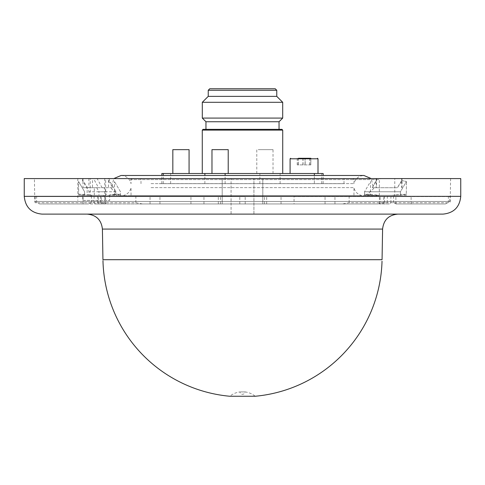 <?xml version="1.0" encoding="UTF-8"?>
<svg xmlns="http://www.w3.org/2000/svg" width="485" height="485" viewBox="0 0 485 485"><rect width="100%" height="100%" fill="white"/><g stroke="black" fill="none" stroke-linecap="round" stroke-linejoin="round"><path stroke-width="0.36" stroke-dasharray="2.42 1.82" d="M310.843 164.882L297.25 164.882L310.843 164.882L310.843 158.28L305.174 158.28L305.174 164.882M310.788 164.882L310.788 158.28M305.029 164.882L305.029 158.28L298.384 158.28L298.384 164.882M298.287 164.882L298.287 158.28M297.25 164.882L297.25 158.28L310.843 158.28L297.25 158.28M297.305 164.882L297.305 158.28M302.919 164.882L302.919 158.28M303.064 164.882L303.064 158.28M309.715 164.882L309.715 158.28M309.806 164.882L309.806 158.28M292.594 173.509L318.008 173.509L292.594 173.509M228.217 149.653L211.975 149.653M213.436 173.509L228.217 173.509L213.436 173.509M189.071 149.653L172.83 149.653M174.291 173.509L189.071 173.509L174.291 173.509M258.238 149.653L273.025 149.653L258.238 149.653M258.238 173.509L273.025 173.509L258.238 173.509M282.725 130.113L202.275 130.113M209.496 173.509L282.725 173.509L209.496 173.509M281.961 129.35L203.039 129.35M212.515 129.35L279.045 129.35L212.515 129.35M279.045 121.741L205.955 121.741M282.7 118.085L202.3 118.085M282.7 102.299L202.3 102.299M276.759 96.363L208.241 96.363M275.237 88.749L209.762 88.749M314.359 183.663L161.844 183.663L314.359 183.663L314.359 175.479M323.155 173.509L161.844 173.509M103.911 187.719L92.489 187.719L103.911 187.719L106.118 191.781L106.118 195.334L103.426 195.334A1.267 0.897 90 0 1 102.529 196.601A1.267 0.897 90 0 1 101.632 195.334L98.94 195.334L98.94 191.781L106.118 191.781M102.117 187.719L97.145 178.583L92.489 178.583L92.489 187.719M87.136 187.719L98.528 187.719L87.136 187.719L87.136 195.334L89.792 195.334L90.683 196.601L91.586 195.334L106.118 195.334M82.777 200.408L109.695 200.408L82.777 200.408L82.717 195.334L89.07 195.334L89.07 191.757L82.535 180.669L82.511 178.583L77.824 178.583L93.556 178.583L98.528 187.719M88.9 178.583L88.9 187.719M91.586 195.334L103.426 195.334M89.792 195.334L101.632 195.334M87.136 195.334L98.94 195.334M92.489 178.583L376.548 178.583L376.548 187.719L372.286 187.719L376.524 180.529L376.548 178.583L450.601 178.583L401.677 178.583L401.653 180.529L397.415 187.719L372.274 187.719L376.105 180.59L376.13 178.583L376.13 187.719M376.548 187.719L372.274 187.719M108.452 187.719L82.977 187.719L87.573 187.719L83.002 180.59L82.977 178.583L108.452 178.583L108.452 187.719L112.714 187.719L108.476 180.529L108.452 178.583L401.677 178.583L401.677 187.719M372.286 187.719L397.427 187.719L401.998 180.59L402.023 178.583L402.023 187.719M370.413 194.321L379.379 195.334L406.291 195.334L406.46 181.505L406.297 194.321L398.858 195.334L370.394 195.334L370.564 181.505L364.526 191.757L370.57 181.505L370.413 194.321L364.526 194.321L372.735 195.334L400.416 195.334L400.416 191.757L364.526 191.757L364.526 194.321M379.379 195.334L372.735 195.334M401.653 180.529L406.46 181.505L400.416 191.757L400.416 194.321L392.207 195.334L364.526 195.334L364.526 191.757L400.416 191.757L406.454 181.505L401.998 180.59M406.291 195.334L400.416 195.334M406.297 194.321L400.416 194.321M398.858 195.334L392.207 195.334M370.394 195.334L364.526 195.334M82.717 195.334L78.709 195.334L78.54 181.505L78.703 194.321L86.142 195.334L120.474 195.334L120.474 191.757L114.43 181.505L120.474 191.757L120.474 194.321L115.988 194.873L115.988 191.757L109.452 180.669L109.428 178.583M114.605 195.334L114.436 181.505L114.587 194.321L120.474 194.321M78.709 195.334L84.584 195.334L84.584 191.757L78.546 181.505L84.584 191.757L84.584 194.321L92.793 195.334L120.474 195.334M112.714 187.719L87.573 187.719M35.162 196.601L245.192 196.601L35.162 196.601L35.162 202.73L100.492 202.73L107.143 203.961L342.471 203.961L349.139 202.73L387.309 202.73L385.769 203.961L379.397 203.961L389.358 203.961L390.898 202.73L393.571 202.73L396.675 203.961L445.291 203.961L448.389 202.73L384.508 202.73L377.857 203.961L142.529 203.961L135.861 202.73L97.691 202.73L99.231 203.961L105.603 203.961L95.642 203.961L94.102 202.73L91.429 202.73L88.325 203.961L39.709 203.961L36.611 202.73L35.162 202.73L34.799 201.469L450.201 201.469L34.799 201.469L34.399 178.583L82.977 178.583L82.977 187.719M78.703 194.321L84.584 194.321M86.142 195.334L92.793 195.334M115.988 191.757L89.07 191.757M225.84 178.583L262.803 178.583L225.84 178.583M259.16 203.961L222.197 203.961L259.16 203.961M114.587 194.321L109.628 194.873L115.988 194.873M109.628 194.873L109.695 200.408M104.742 178.583L104.742 200.408M77.824 178.583L77.824 200.408M94.314 195.334L94.314 187.719M409.752 203.961L395.887 203.961L409.752 203.961M294.049 196.601L449.837 196.601L294.049 196.601L294.049 203.961M397.257 196.601L411.116 196.601L397.257 196.601M384.508 202.73L384.508 196.601M448.389 202.73L448.389 196.601M393.571 202.73L393.571 196.601M390.898 202.73L390.898 196.601M387.309 202.73L387.309 196.601M96.945 203.961L83.087 203.961L96.945 203.961M84.451 196.601L98.309 196.601L84.451 196.601M100.492 202.73L100.492 196.601M91.429 202.73L91.429 196.601M36.611 202.73L36.611 196.601M94.102 202.73L94.102 196.601M97.691 202.73L97.691 196.601M253.922 214.115L253.922 178.583L253.916 214.115L231.078 214.115L253.916 214.115L231.078 214.115L231.078 178.583L231.084 214.115M151.041 179.602L353.959 179.602L151.041 179.602M151.041 183.615L353.959 183.615L151.041 183.615M151.872 178.583L352.947 178.583L151.872 178.583M159.207 178.583L344.011 178.583L159.207 178.583M159.207 183.663L344.011 183.663L159.207 183.663M343.732 195.588L119.128 195.588L343.732 195.588M240.421 391.916L245.034 391.916L240.421 391.916M130.216 179.602L379.337 179.602L130.216 179.602M130.216 195.588L379.337 195.588L130.216 195.588M129.386 178.583L380.355 178.583L129.386 178.583M117.558 178.583L394.766 178.583L117.558 178.583M39.709 203.961L88.325 203.961M95.642 203.961L99.231 203.961M142.529 203.961L377.857 203.961M445.291 203.961L396.675 203.961M389.358 203.961L385.769 203.961M342.471 203.961L107.143 203.961M460.75 178.583L24.25 178.583M442.987 214.115L42.013 214.115M382.059 259.693L102.941 259.693M245.034 391.916A20.303 20.303 0 0 1 255.237 396.251L229.763 396.251A20.303 20.303 0 0 1 239.966 391.916A2.54 2.54 0 0 0 242.488 394.299A2.54 2.54 0 0 0 245.034 391.941M82.535 180.669L83.002 180.59M108.476 180.529L109.452 180.669M376.524 180.529L376.105 180.59M34.399 178.583L82.511 178.583M89.07 195.334L84.584 195.334M96.733 187.719L98.94 191.781M97.145 178.583L93.556 178.583M144.488 195.588L361.949 195.588L144.488 195.588M151.041 187.64L353.959 187.64L151.041 187.64M151.041 195.588L353.959 195.588L151.041 195.588M290.091 158.789L318.008 158.789M276.759 90.271L208.241 90.271M321.725 183.663L321.725 173.509M225.119 183.663L225.119 175.479M204.888 183.663L204.888 175.479M163.275 183.663L163.275 175.479M170.641 183.663L170.641 173.509M259.881 183.663L259.881 173.509M280.112 183.663L280.112 173.509M264.537 203.961L264.537 196.601M239.808 203.961L239.808 196.601M266.677 203.961L266.677 196.601M281.039 203.961L281.039 196.601M380.137 203.961L380.137 196.601M383.726 203.961L383.726 196.601M334.953 203.961L334.953 196.601M325.047 203.961L325.047 196.601M349.139 202.73L349.139 196.601M220.463 203.961L220.463 196.601M218.323 203.961L218.323 196.601M203.961 203.961L203.961 196.601M104.863 203.961L104.863 196.601M101.274 203.961L101.274 196.601M150.047 203.961L150.047 196.601M159.953 203.961L159.953 196.601M190.951 203.961L190.951 196.601M245.192 203.961L245.192 196.601M135.861 202.73L135.861 196.601M460.75 196.352L24.25 196.352M382.592 229.078L102.408 229.078M273.025 173.509L273.025 149.653M256.783 173.509L256.783 149.653M323.155 183.663L323.155 175.479M161.844 183.663L161.844 175.479M90.689 196.601L102.529 196.601M262.803 203.961L262.803 178.583L262.797 203.961M222.203 203.961L222.203 178.583L222.197 203.961M411.116 203.961L411.116 196.601M395.887 203.961L395.887 196.601M379.397 203.961L379.397 196.601M450.601 178.583L450.201 201.469L449.837 202.73L449.837 196.601M98.309 203.961L98.309 196.601M83.087 203.961L83.087 196.601M105.603 203.961L105.603 196.601M132.053 178.583L131.041 179.602L131.041 183.615C129.647 178.547 126.33 175.837 121.092 175.479L363.908 175.479C358.67 175.837 355.353 178.547 353.959 183.615L353.959 179.602L352.947 178.583M344.011 183.663L344.011 178.583M140.989 183.663L140.989 178.583M365.872 195.588L373.589 188.671L371.219 178.583M119.128 195.588L111.411 188.671L113.781 178.583M379.337 195.588L379.337 179.602L380.355 178.583M105.663 195.588L105.663 179.602L104.645 178.583M394.766 196.601L394.766 178.583M90.234 196.601L90.234 178.583M361.949 195.588C357.688 194.546 355.026 191.896 353.959 187.64L353.959 195.588M123.051 195.588C127.312 194.546 129.974 191.896 131.041 187.64L131.041 195.588"/><path stroke-width="0.73" d="M298.384 158.28L310.843 158.28M211.975 173.509L211.975 149.653L228.217 149.653L228.217 173.509M172.83 173.509L172.83 149.653L189.071 149.653L189.071 173.509M202.275 173.509L202.275 130.113L282.725 130.113L282.725 173.509M202.275 130.113L203.039 129.35L281.961 129.35L282.725 130.113M205.955 129.35L205.955 121.741L279.045 121.741L282.7 118.085L282.7 102.299L202.3 102.299L202.3 118.085L282.7 118.085M202.3 102.299L208.241 96.363L276.759 96.363L282.7 102.299M215.637 88.749L275.237 88.749L276.759 90.271L208.241 90.271L209.762 88.749L215.637 88.749M161.844 175.479L161.844 173.509L323.155 173.509L323.155 175.479M231.078 214.115L253.916 214.115M24.25 196.352L24.25 178.583L460.75 178.583L460.75 196.352C459.695 207.137 453.778 213.06 442.987 214.115L42.013 214.115C31.222 213.06 25.305 207.137 24.25 196.352L460.75 196.352M382.592 229.078L102.408 229.078L102.941 259.693L382.059 259.693L382.592 229.078C383.617 219.966 388.691 214.982 397.815 214.115M102.965 260.663A139.577 139.577 0 0 0 229.763 396.251L255.237 396.251A139.577 139.577 0 0 0 382.022 261.209M318.008 173.509L318.008 158.789L290.091 158.789L290.6 158.28M314.359 175.479L314.359 173.509M225.119 175.479L225.119 173.509M204.888 175.479L204.888 173.509M163.275 175.479L163.275 173.509M318.008 158.789L317.499 158.28M290.091 173.509L290.091 158.789M279.045 129.35L279.045 121.741M205.955 121.741L202.3 118.085M276.759 96.363L276.759 90.271M208.241 96.363L208.241 90.271M371.219 178.583L363.908 175.479L121.092 175.479L113.781 178.583M102.408 229.078C101.383 219.966 96.309 214.982 87.185 214.115"/></g></svg>
